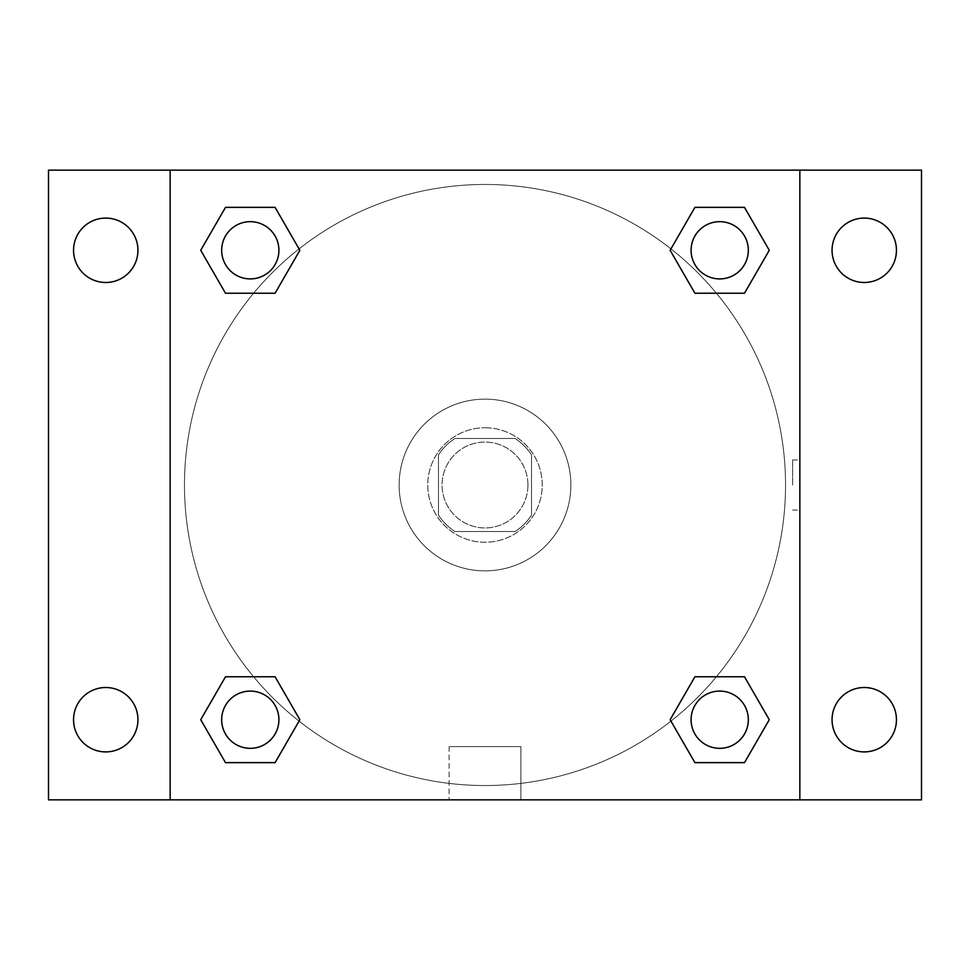 <?xml version="1.0" encoding="UTF-8"?>
<svg xmlns="http://www.w3.org/2000/svg" width="970" height="970" viewBox="0 0 970 970"><rect width="100%" height="100%" fill="white"/><g stroke="black" fill="none" stroke-linecap="round" stroke-linejoin="round"><path stroke-width="0.73" stroke-dasharray="4.85 3.64" d="M527.935 485A42.935 42.935 0 0 0 463.539 447.813A42.935 42.935 0 0 0 463.539 522.187A42.935 42.935 0 0 0 527.935 485A42.935 42.935 0 0 0 463.539 447.813A42.935 42.935 0 0 0 463.539 522.187A42.935 42.935 0 0 0 527.935 485M515.118 531.511L454.882 531.511A55.411 55.411 0 0 1 438.488 515.118L438.488 454.882A55.411 55.411 0 0 1 454.882 438.488L515.118 438.488A55.411 55.411 0 0 1 531.511 454.882L531.511 515.118A55.411 55.411 0 0 1 515.118 531.511L454.882 531.511A55.411 55.411 0 0 1 438.488 515.118L438.488 454.882A55.411 55.411 0 0 1 454.882 438.488L515.118 438.488A55.411 55.411 0 0 1 531.511 454.882L531.511 515.118A55.411 55.411 0 0 1 515.118 531.511M485 427.758A57.242 57.242 0 0 1 534.579 513.627A57.242 57.242 0 0 1 435.421 513.627A57.242 57.242 0 0 1 485 427.758A57.242 57.242 0 0 0 427.758 485A57.242 57.242 0 0 0 485 542.242A57.242 57.242 0 0 0 542.242 485A57.242 57.242 0 0 0 485 427.758M570.869 485A85.869 85.869 0 0 0 442.065 410.637A85.869 85.869 0 0 0 442.065 559.363A85.869 85.869 0 0 0 570.869 485A85.869 85.869 0 0 0 442.065 410.637A85.869 85.869 0 0 0 442.065 559.363A85.869 85.869 0 0 0 570.869 485M105.742 751.908A32.204 32.204 0 0 0 133.63 703.614A32.204 32.204 0 0 0 77.855 703.614A32.204 32.204 0 0 0 105.742 751.908M864.258 751.908A32.204 32.204 0 0 0 892.145 703.614A32.204 32.204 0 0 0 836.37 703.614A32.204 32.204 0 0 0 864.258 751.908M864.258 282.488A32.204 32.204 0 0 0 892.145 234.194A32.204 32.204 0 0 0 836.37 234.194A32.204 32.204 0 0 0 864.258 282.488M105.742 282.488A32.204 32.204 0 0 0 133.63 234.194A32.204 32.204 0 0 0 77.855 234.194A32.204 32.204 0 0 0 105.742 282.488M48.5 170.15L921.5 170.15L921.5 799.85L48.5 799.85L48.5 170.15M170.15 170.15L799.85 170.15L799.85 799.85L170.15 799.85L170.15 170.15L799.85 170.15L799.85 799.85L170.15 799.85L170.15 170.15L170.15 799.85M510.05 170.15L459.95 170.162L510.05 170.15M520.89 799.85L449.11 799.85L520.89 799.85L449.11 799.85L520.89 799.85L520.89 746.609L449.11 746.609L520.89 746.609L449.11 746.609L520.89 746.609L520.89 799.85M785.542 485A300.542 300.542 0 0 0 334.735 224.725A300.542 300.542 0 0 0 334.735 745.275A300.542 300.542 0 0 0 785.542 485A300.542 300.542 0 0 0 334.735 224.725A300.542 300.542 0 0 0 334.735 745.275A300.542 300.542 0 0 0 785.542 485M278.911 719.704A28.627 28.627 0 0 0 235.977 694.92A28.627 28.627 0 0 0 235.977 744.499A28.627 28.627 0 0 0 278.911 719.704A28.627 28.627 0 0 0 235.977 694.92A28.627 28.627 0 0 0 235.977 744.499A28.627 28.627 0 0 0 278.911 719.704A28.627 28.627 0 0 0 235.977 694.92A28.627 28.627 0 0 0 235.977 744.499A28.627 28.627 0 0 0 278.911 719.704M748.331 250.296A28.627 28.627 0 0 0 705.396 225.501A28.627 28.627 0 0 0 705.396 275.08A28.627 28.627 0 0 0 748.331 250.296A28.627 28.627 0 0 0 705.396 225.501A28.627 28.627 0 0 0 705.396 275.08A28.627 28.627 0 0 0 748.331 250.296A28.627 28.627 0 0 0 705.396 225.501A28.627 28.627 0 0 0 705.396 275.08A28.627 28.627 0 0 0 748.331 250.296M278.911 250.296A28.627 28.627 0 0 0 235.977 225.501A28.627 28.627 0 0 0 235.977 275.08A28.627 28.627 0 0 0 278.911 250.296A28.627 28.627 0 0 0 235.977 225.501A28.627 28.627 0 0 0 235.977 275.08A28.627 28.627 0 0 0 278.911 250.296A28.627 28.627 0 0 0 235.977 225.501A28.627 28.627 0 0 0 235.977 275.08A28.627 28.627 0 0 0 278.911 250.296M691.089 719.704A28.627 28.627 0 0 1 734.023 694.92A28.627 28.627 0 0 1 734.023 744.499A28.627 28.627 0 0 1 691.089 719.704A28.627 28.627 0 0 1 734.023 694.92A28.627 28.627 0 0 1 734.023 744.499A28.627 28.627 0 0 1 691.089 719.704M170.15 485L170.15 459.95L170.162 485M799.85 485L799.85 459.95L799.838 485M792.635 485L792.635 459.95L792.635 485M799.85 170.15L799.85 799.85M225.501 762.638L200.717 719.704L225.501 676.769L200.717 719.704L225.501 762.638M275.08 676.769L299.863 719.704L275.08 762.638L299.863 719.704L275.08 676.769M694.92 293.231L670.137 250.296L694.92 207.362L670.137 250.296L694.92 293.231M744.499 207.362L769.283 250.296L744.499 293.231L769.283 250.296L744.499 207.362M225.501 293.231L200.717 250.296L225.501 207.362L200.717 250.296L225.501 293.231M275.08 207.362L299.863 250.296L275.08 293.231L299.863 250.296L275.08 207.362M694.92 762.638L670.137 719.704L694.92 676.769L670.137 719.704L694.92 762.638M744.499 676.769L769.283 719.704L744.499 762.638L769.283 719.704L744.499 676.769M748.331 719.704A28.627 28.627 0 0 0 705.396 694.92A28.627 28.627 0 0 0 705.396 744.499A28.627 28.627 0 0 0 748.331 719.704M792.635 510.05L799.85 510.05M792.635 459.95L799.85 459.95M449.11 746.609L449.11 799.85L449.11 746.609"/><path stroke-width="1.45" d="M48.5 170.15L921.5 170.15L921.5 799.85L48.5 799.85L48.5 170.15M864.258 218.092A32.204 32.204 0 0 1 896.45 250.296A32.204 32.204 0 0 1 864.258 282.488A32.204 32.204 0 0 1 832.054 250.296A32.204 32.204 0 0 1 864.258 218.092M864.258 687.512A32.204 32.204 0 0 1 896.45 719.704A32.204 32.204 0 0 1 864.258 751.908A32.204 32.204 0 0 1 832.054 719.704A32.204 32.204 0 0 1 864.258 687.512M105.742 687.512A32.204 32.204 0 0 1 137.946 719.704A32.204 32.204 0 0 1 105.742 751.908A32.204 32.204 0 0 1 73.55 719.704A32.204 32.204 0 0 1 105.742 687.512M105.742 218.092A32.204 32.204 0 0 1 137.946 250.296A32.204 32.204 0 0 1 105.742 282.488A32.204 32.204 0 0 1 73.55 250.296A32.204 32.204 0 0 1 105.742 218.092M225.501 676.769L275.08 676.769L299.863 719.704L275.08 762.638L225.501 762.638L200.717 719.704L225.501 676.769L275.08 676.769L225.501 676.769M694.92 207.362L744.499 207.362L769.283 250.296L744.499 293.231L694.92 293.231L670.137 250.296L694.92 207.362L744.499 207.362L694.92 207.362M170.15 799.85L170.15 170.15M799.85 170.15L799.85 799.85M225.501 207.362L275.08 207.362L299.863 250.296L275.08 293.231L225.501 293.231L200.717 250.296L225.501 207.362L275.08 207.362L225.501 207.362M694.92 676.769L744.499 676.769L769.283 719.704L744.499 762.638L694.92 762.638L670.137 719.704L694.92 676.769L744.499 676.769L694.92 676.769M744.499 762.638L694.92 762.638L744.499 762.638M748.331 719.704A28.627 28.627 0 0 0 705.396 694.92A28.627 28.627 0 0 0 705.396 744.499A28.627 28.627 0 0 0 748.331 719.704M275.08 762.638L225.501 762.638L275.08 762.638M278.911 719.704A28.627 28.627 0 0 0 235.977 694.92A28.627 28.627 0 0 0 235.977 744.499A28.627 28.627 0 0 0 278.911 719.704M744.499 293.231L694.92 293.231L744.499 293.231M748.331 250.296A28.627 28.627 0 0 0 705.396 225.501A28.627 28.627 0 0 0 705.396 275.08A28.627 28.627 0 0 0 748.331 250.296M275.08 293.231L225.501 293.231L275.08 293.231M278.911 250.296A28.627 28.627 0 0 0 235.977 225.501A28.627 28.627 0 0 0 235.977 275.08A28.627 28.627 0 0 0 278.911 250.296"/></g></svg>
